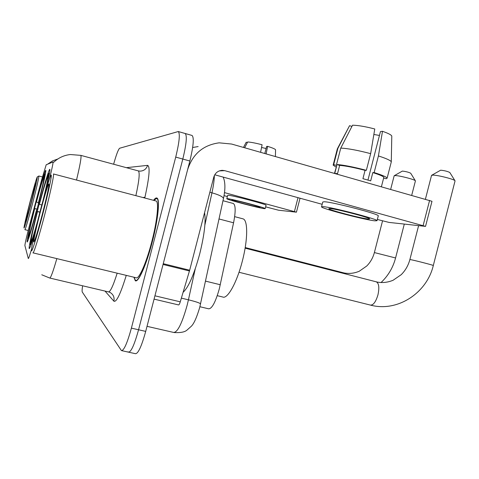 <?xml version="1.0" encoding="UTF-8"?>
<svg xmlns="http://www.w3.org/2000/svg" width="479" height="479" viewBox="0 0 479 479"><rect width="100%" height="100%" fill="white"/><g stroke="black" fill="none" stroke-linecap="round" stroke-linejoin="round"><path stroke-width="0.72" d="M37.554 207.156C42.643 187.66 46.469 170.386 45.768 170.38C45.242 169.554 40.23 186.421 35.362 205.18C30.512 223.777 26.519 241.476 27.135 241.955C27.519 243.206 32.452 226.83 37.554 207.156M45.625 191.211C48.852 177.517 50.259 170.219 49.858 169.315C49.193 168.363 43.577 187.014 38.206 207.742C32.841 228.273 28.477 247.942 29.213 248.595C29.758 248.852 31.782 242.901 35.296 230.746M233.129 203.437L233.315 203.485C235.68 205.096 235.764 211.532 233.566 222.789L219.328 288.783C215.514 302.177 211.946 308.853 208.622 308.799L199.899 306.728M49.499 178.793C52.043 168.554 53.211 162.956 53.007 162.004L46.206 164.746L41.763 179.397L29.848 224.112C26.734 235.997 25.082 243.146 24.89 245.541L28.303 258.546C28.608 258.678 29.698 255.505 31.566 249.02M133.928 277.227L135.306 280.742C138.263 283.041 146.394 264.875 152.244 241.997C158.178 219.4 160.184 198.755 156.855 198.007C156.004 197.671 154.909 198.45 153.573 200.33M128.097 351.808L128.426 352.137C131.024 352.269 134.401 344.808 138.563 329.768L182.804 159.058C186.445 144.029 187.229 135.509 185.163 133.497L185.092 133.479M53.007 162.004L53.756 162.243C58.408 157.836 63.935 155.268 70.335 154.531L80.849 155.376C81.562 156.789 80.119 165.01 76.52 180.038M82.616 285.789C82.059 289.34 81.951 291.43 82.304 292.07L121.415 350.586C123.905 350.694 127.228 343.204 131.39 328.133L175.721 157.094C179.38 142.041 180.23 133.521 178.266 131.539L119.648 148.239C118.271 149.418 116.265 154.753 113.625 164.231M128.911 352.245L135.413 353.682C138.114 353.837 141.544 346.407 145.712 331.39L189.858 161.004C193.48 146.005 194.205 137.485 192.031 135.449L185.163 133.497C187.229 135.509 186.445 144.029 182.804 159.058L138.563 329.768C134.401 344.808 131.024 352.269 128.426 352.137L121.876 350.688M189.462 270.982L163.052 264.468L187.534 169.961C192.57 154.07 203.114 145.029 219.166 142.832L231.608 144.041L431.992 201.3L425.538 226.381L224.723 170.656L222.31 170.338C217.987 170.65 215.137 172.925 213.766 177.152L189.672 270.216L180.26 301.83C179.595 303.949 179.02 304.979 178.553 304.925L178.517 304.907M192.654 147.514L198.132 146.562M377.35 219.466L389.026 222.418L425.538 226.381M322.169 204.305L214.742 174.787M368.082 218.975L369.626 218.873C370.369 217.771 336.342 208.886 330.037 208.545L328.816 208.688C328.594 209.904 360.801 218.334 368.082 218.975M391.78 136.323L391.786 136.096C391.403 134.916 388.301 133.318 382.481 131.3L380.458 131.563L367.956 180.068M339.665 165.375L336.533 164.477L340.761 148.113L352.55 125.205C357.963 125.294 365.375 126.552 374.77 128.983L370.656 153.651L366.357 170.326L365.064 170.362C354.149 167.518 345.682 165.86 339.665 165.375L337.551 173.554L335.222 173.518M351.933 126.396L349.562 125.684L337.869 148.394L333.683 164.614L336.785 165.506L334.749 173.386M336.785 165.506L334.486 173.308M378.26 215.933L378.29 215.819C379.47 214.185 332.725 201.988 324.361 201.749L322.762 202.012L321.553 206.706M323.097 206.641L321.511 206.85C321.349 208.527 364.717 219.885 374.841 220.831L377.027 220.699C378.171 219.226 331.426 207.036 323.097 206.641M366.357 170.326C353.406 166.931 343.467 164.986 336.533 164.477M333.683 164.614L333.144 165.123L336.084 167.105M370.656 153.651C357.705 150.256 347.742 148.406 340.761 148.113M337.869 148.394L337.3 148.909M349.562 125.684L337.45 148.628M373.854 134.479L379.458 135.437M383.763 177.577L383.805 177.404C383.511 176.428 379.847 174.823 372.824 172.59L374.141 172.566L378.422 155.932L382.481 131.3M365.064 170.362L362.926 178.667L370.686 180.882L372.824 172.59M391.235 162.142L387.104 178.188L386.2 178.739L383.649 178.008M387.104 178.188C386.757 177.05 382.434 175.176 374.141 172.566M391.295 161.92L391.283 161.824C390.738 160.495 386.451 158.531 378.422 155.932M40.038 211.628C34.937 231.465 32.087 244.23 31.494 249.93C31.123 255.032 36.769 237.333 42.745 214.257C48.708 191.432 52.684 172.212 50.882 175.476C48.906 179.607 45.295 191.66 40.038 211.628M32.907 252.834C33.452 254.463 39.038 236.578 44.685 214.796C50.307 193.259 54.372 174.099 53.444 173.961L155.771 200.911M33.045 252.87L136.054 277.736C138.808 279.85 146.346 262.971 151.765 241.787C157.256 220.867 159.13 201.695 156.046 200.982M134.102 277.269L135.413 280.317C138.341 282.586 146.388 264.606 152.178 241.967C158.046 219.61 160.034 199.174 156.741 198.432L153.747 200.378M183.098 292.316C188.528 287.334 194.061 274.557 199.695 253.99C204.359 235.075 205.988 221.292 204.581 212.634M42.409 213.927C46.433 198.234 48.619 188.421 48.966 184.487C49.127 180.876 44.679 195.121 40.332 211.91C35.991 228.525 32.734 243.859 34.057 241.721C35.458 238.979 38.242 229.716 42.409 213.927M431.675 175.284L440.662 170.195C444.506 170.578 447.554 171.35 449.805 172.5L454.984 180.751C454.373 179.248 437.201 174.919 432.735 175.134L431.513 175.47L425.418 199.18M217.268 295.675L222.699 296.992C227.405 299.489 236.86 282.712 242.314 261.175C247.93 239.889 248.044 220.005 243.027 218.861L242.655 218.759M30.416 244.398L30.195 244.009C30.62 239.59 33.021 228.74 37.398 211.461L39.925 212.059M49.565 172.961L48.529 173.554C46.942 176.853 43.852 187.085 39.272 204.258L41.793 204.994M49.535 173.111L48.858 173.5C48.972 175.29 47.481 182.637 44.385 195.546M37.398 211.461L37.506 211.574C33.608 226.974 31.47 236.644 31.093 240.59L30.195 244.039M48.529 173.554L47.637 177.002C46.206 179.99 43.457 189.103 39.386 204.341M43.032 200.42C46.164 187.63 47.81 179.894 47.966 177.218L48.858 173.5M31.093 240.59L31.758 240.201M39.883 212.227L37.506 211.574M47.948 177.529L47.637 177.002M30.818 245.272L30.375 244.547C31.135 243.721 33.141 237.578 36.398 226.124M30.375 244.547L31.363 240.973C32.297 239.374 34.392 232.728 37.643 221.029M394.271 175.703L402.354 171.093C405.791 171.47 408.575 172.177 410.695 173.218L415.353 180.775C414.796 179.481 398.809 175.404 395.061 175.595L394.139 175.859L390.678 189.295M28.207 238.171L28.033 237.877C28.435 234.033 30.632 224.256 34.626 208.539L37.045 209.119M45.439 173.727L44.595 174.212C43.224 177.176 40.47 186.445 36.32 202.012L38.446 202.635M45.415 173.847L44.858 174.17C44.775 176.895 42.601 186.684 38.338 203.551L38.476 203.587M34.626 208.539L34.71 208.628C31.171 222.579 29.213 231.285 28.842 234.764L28.033 237.877M44.595 174.212L43.787 177.326C42.553 180.02 40.098 188.271 36.416 202.084M38.338 203.551L38.236 203.467C41.859 189.121 43.799 180.451 44.05 177.458L44.858 174.17M28.842 234.764L29.357 234.459M37.003 209.263L34.71 208.628M44.032 177.739L43.787 177.326M36.661 210.574L36.524 210.538C32.057 227.226 29.279 236.476 28.177 238.291L28.536 238.877M28.177 238.291L29.039 235.093C30.123 232.992 32.584 224.771 36.422 210.431L36.524 210.538M265.641 206.862L278.58 210.227L296.435 212.173L224.483 192.606M227.357 196.534L224.022 195.636M259.588 207.341L260.103 207.293C260.402 206.706 235.279 200.108 232.267 199.988L231.866 200.048C231.83 200.695 256.061 207.066 259.588 207.341M275.557 149.885L275.563 149.741C275.144 149.023 272.491 147.891 267.593 146.34L266.617 146.466L264.803 153.484M266.049 205.269L266.073 205.198C266.558 204.329 232.171 195.294 228.19 195.246L227.663 195.354L226.806 198.665M227.309 198.653L226.783 198.737C226.801 199.635 259.54 208.245 264.468 208.652L265.192 208.593C265.659 207.808 231.273 198.779 227.309 198.653M244.655 147.754L247.673 141.982C250.768 142.149 255.57 143.071 262.079 144.754L260.6 152.292M247.374 142.544L246.218 142.209L243.494 147.424M261.546 147.478L266.09 148.502M266.132 153.867L267.593 146.34M30.027 201.91C26.399 215.993 24.369 224.663 23.95 227.932C24.333 228.453 26.776 220.184 31.285 203.126C35.65 186.086 37.631 177.362 37.224 176.943C36.141 179.439 33.746 187.762 30.027 201.91M24.89 229.675C25.662 228.687 28.225 219.957 32.572 203.473C36.793 187.038 38.889 177.877 38.865 175.991L42.433 176.925M31.129 202.976L35.793 182.996C35.428 182.852 33.554 189.199 30.165 202.042C26.872 214.861 25.351 221.561 25.597 222.148L31.129 202.976M205.509 281.119L220.286 284.742M219.017 218.963L233.566 222.789M47.666 164.153L52.433 160.944L57.851 158.968M80.783 155.358L138.221 170.877M56.845 258.618C53.067 271.677 50.69 278.149 49.708 278.03L41.769 274.772M126.27 275.377C120.534 293.92 116.403 302.518 113.882 301.183L105.009 291.076M126.378 167.68L147.586 165.357C150.256 166.405 149.376 177.026 144.951 197.222L144.766 198.013M131.39 328.133L145.712 331.39M175.721 157.094L189.858 161.004M49.876 278.065L108.362 291.867C110.2 292.184 113.134 285.957 117.175 273.18M135.868 195.666C139.144 180.805 139.97 172.554 138.347 170.913L140.245 171.141C143.981 170.859 146.424 168.931 147.586 165.357M144.951 197.222L143.035 197.558M113.882 301.183C114.625 297.255 113.278 294.298 109.841 292.31L108.697 291.939M147.017 326.337L173.59 332.426C177.493 332.54 181.99 323.541 187.097 305.416L188.439 299.818L181.367 298.13M204.862 225.082L211.958 192.827L209.856 192.259M223.382 198.875L223.477 198.444C222.897 196.719 219.059 194.845 211.958 192.827C213.442 185.984 214.245 180.2 214.37 175.488M200.521 304.069L200.563 303.872C199.785 302.962 195.743 301.608 188.439 299.818L195.228 268.911M219.334 170.895L224.723 170.656M163.249 263.69L189.672 270.216M423.125 225.543L429.603 200.372M154.933 295.806L180.26 301.83M376.195 281.832L376.416 281.886C378.967 283.436 379.476 287.771 377.943 294.89C375.829 301.902 373.309 305.297 370.387 305.081C397.247 312.416 426.813 293.208 433.309 265.498L433.309 265.504M245.11 248.164L377.392 282.113C382.643 283.029 387.87 282.418 393.079 280.269L401.18 274.707C405.36 270.587 408.258 265.54 409.88 259.57L410.976 259.714C415.461 260.558 433.812 265.306 433.309 265.498L455.05 180.93M343.299 272.767L344.377 273.018C349.389 273.898 354.352 273.305 359.262 271.24L366.728 266.019C370.405 262.312 372.961 257.834 374.38 252.565L395.582 257.965M245.212 247.553L343.467 272.808L344.485 273.683M294.429 211.538L298.01 197.665M222.98 200.713L233.315 203.485M178.266 131.539L185.163 133.497M135.82 280.868L135.306 280.742M223.16 177.098C225.358 182.032 225.465 189.145 223.477 198.444L199.719 307.428C196.689 317.643 193.833 323.966 191.151 326.403L186.978 330.109C184.792 332.073 180.517 332.887 174.146 332.558M221.675 170.368L222.31 170.338M178.553 304.925L154.07 299.13M337.3 149.005L333.21 164.872M378.29 215.819L377.027 220.699M383.805 177.404L381.422 186.66M391.786 136.096L391.283 161.824M136.623 280.604L135.922 280.437M157.525 198.641L156.741 198.432M409.88 259.558L418.598 225.687M239.015 272.27L370.387 305.081M243.027 218.861L234.656 216.64M380.997 282.586C388.17 275.814 393.037 267.599 395.582 257.953L404.294 224.106M374.386 252.553L382.541 220.891M411.712 195.282L415.413 180.918M300.04 198.222L296.435 212.173M266.073 205.198L265.192 208.593M275.563 149.741L275.401 156.501M28.189 230.489L24.932 229.686M37.344 176.877L38.745 176.08"/></g></svg>
